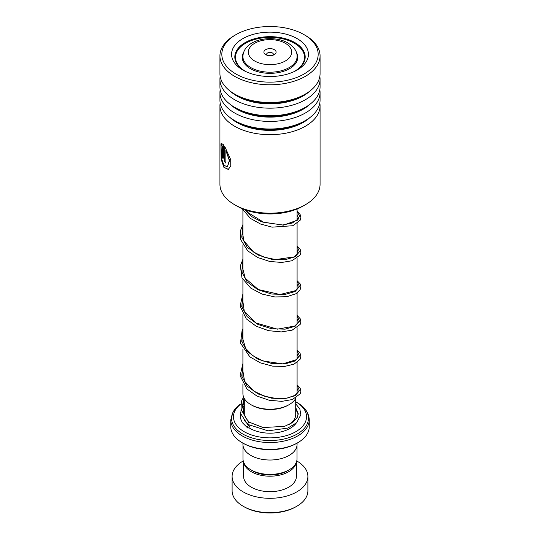 <?xml version="1.0" encoding="UTF-8"?>
<svg xmlns="http://www.w3.org/2000/svg" width="540" height="540" viewBox="0 0 540 540"><rect width="100%" height="100%" fill="white"/><g stroke="black" fill="none" stroke-linecap="round" stroke-linejoin="round"><path stroke-width="0.81" d="M297.014 445.379L297.014 458.804A27.014 15.593 180 0 1 289.103 469.827L287.226 470.914A24.361 14.06 180 0 1 252.774 470.914L250.898 469.827A27.014 15.593 180 0 1 242.987 458.804L242.987 445.379M289.103 469.827A27.014 15.593 180 0 1 250.898 469.827L252.774 470.914M289.156 404.622L288.198 405.175A25.738 14.857 180 0 1 251.802 405.175L250.844 404.622A27.088 15.64 0 0 0 289.156 404.622A27.088 15.64 0 0 0 296.055 397.852M297.088 393.586A27.088 15.64 0 0 0 297.088 393.565L297.088 362.455M274.307 49.653A6.088 3.517 0 0 0 265.694 49.653A6.088 3.517 0 0 0 265.694 54.628L265.694 54.628A6.088 3.517 0 0 0 274.307 54.628A6.088 3.517 0 0 0 274.307 49.653M273.065 55.175A3.382 1.951 0 0 0 273.382 54.351A3.382 1.951 0 0 0 272.39 52.967A3.382 1.951 0 0 0 268.704 52.542A3.382 1.951 0 0 0 266.618 54.351A3.382 1.951 0 0 0 266.935 55.175M297.749 442.733L296.791 443.286A37.895 21.877 180 0 1 243.209 443.286L242.251 442.733A39.245 22.66 0 0 0 297.749 442.733A39.245 22.66 0 0 0 309.245 426.715L309.245 419.897A39.245 22.66 180 0 1 285.019 440.829A39.245 22.66 180 0 1 242.251 435.915A39.245 22.66 180 0 1 230.756 419.897L230.756 426.715A39.245 22.66 0 0 0 242.251 442.733L243.209 443.286M240.442 404.372A36.538 21.094 0 0 0 244.161 431.683A36.538 21.094 0 0 0 295.839 431.683A36.538 21.094 0 0 0 295.839 401.855L297.189 402.631A38.455 22.201 0 0 1 297.189 434.032A38.455 22.201 0 0 1 242.811 434.032A38.455 22.201 0 0 1 240.503 404.089L233.347 411.284L230.756 419.897M297.068 443.131L297.068 444.393A27.068 15.626 180 0 1 280.354 458.831A27.068 15.626 180 0 1 250.864 455.443A27.068 15.626 180 0 1 242.933 444.393L242.933 443.131M309.245 419.897C308.947 412.884 304.925 407.133 297.189 402.631L295.839 401.855A36.538 21.094 0 0 0 295.711 401.78M242.912 383.832L242.912 393.565A27.088 15.64 0 0 0 250.844 404.622L251.802 405.175M296.791 506.27L295.839 506.824A36.538 21.094 180 0 1 244.161 506.824L243.209 506.27A37.895 21.877 0 0 0 296.791 506.27A37.895 21.877 0 0 0 307.894 490.799L307.894 476.435A37.895 21.877 0 0 0 296.791 460.964A37.895 21.877 0 0 0 296.757 460.944M243.736 462.443A26.386 15.235 0 0 0 251.343 471.737A26.386 15.235 0 0 0 278.903 475.308A26.386 15.235 0 0 0 296.264 462.443M243.614 462.132L243.614 476.435A26.386 15.235 0 0 0 251.343 487.208A26.386 15.235 0 0 0 280.098 490.509A26.386 15.235 0 0 0 296.386 476.435L296.386 462.132M243.243 460.944A37.895 21.877 0 0 0 232.106 476.435A37.895 21.877 0 0 0 243.209 491.906A37.895 21.877 0 0 0 284.499 496.645A37.895 21.877 0 0 0 307.894 476.435M232.106 476.435L232.106 490.799A37.895 21.877 0 0 0 243.209 506.27L244.161 506.824M305.404 204.707L303.109 206.037A46.825 27.034 180 0 1 288.697 211.707A46.825 27.034 180 0 1 236.891 206.037L234.596 204.707A50.072 28.91 0 0 0 289.994 210.769A50.072 28.91 0 0 0 305.404 204.707A50.072 28.91 0 0 0 320.072 184.268L320.072 105.779A50.072 28.91 180 0 1 289.994 132.28A50.072 28.91 180 0 1 219.929 105.779A50.072 28.91 180 0 1 220.172 102.944M289.238 79.826A48.175 27.817 0 0 0 304.067 34.661A48.175 27.817 0 0 0 250.763 28.829A48.175 27.817 0 0 0 235.933 34.661A48.175 27.817 0 0 0 230.189 69.991A48.175 27.817 0 0 0 289.238 79.826M304.067 34.661L305.404 35.431A50.072 28.91 180 0 1 320.072 55.877A50.072 28.91 180 0 1 289.994 82.377A50.072 28.91 180 0 1 219.929 55.877A50.072 28.91 180 0 1 234.596 35.431L235.933 34.661M285.35 74.669A38.434 22.187 180 0 1 242.825 70.018A38.434 22.187 180 0 1 254.651 33.986A38.434 22.187 180 0 1 301.759 41.837A38.434 22.187 180 0 1 297.175 70.018A38.434 22.187 180 0 1 285.35 74.669M295.981 70.679A35.188 20.311 0 0 0 305.188 56.977A35.188 20.311 0 0 0 255.947 38.354A35.188 20.311 0 0 0 234.812 56.977A35.188 20.311 0 0 0 244.019 70.679M319.829 102.944A50.072 28.91 180 0 1 320.072 105.779M319.829 89.687A50.072 28.91 180 0 1 320.072 92.522L320.072 100.109A50.072 28.91 180 0 1 305.404 120.548A50.072 28.91 180 0 1 289.994 126.61A50.072 28.91 180 0 1 234.596 120.548A50.072 28.91 180 0 1 219.929 100.109L219.929 92.522A50.072 28.91 180 0 1 220.172 89.687M320.072 92.522A50.072 28.91 180 0 1 289.994 119.023A50.072 28.91 180 0 1 219.929 92.522M319.829 76.424A50.072 28.91 180 0 1 320.072 79.259L320.072 86.852A50.072 28.91 180 0 1 305.404 107.291A50.072 28.91 180 0 1 289.994 113.353A50.072 28.91 180 0 1 234.596 107.291A50.072 28.91 180 0 1 219.929 86.852L219.929 79.259A50.072 28.91 180 0 1 220.172 76.424M320.072 79.259A50.072 28.91 180 0 1 289.994 105.766A50.072 28.91 180 0 1 219.929 79.259M320.072 55.877L320.072 73.588A50.072 28.91 180 0 1 305.404 94.034A50.072 28.91 180 0 1 289.994 100.096A50.072 28.91 180 0 1 234.596 94.034A50.072 28.91 180 0 1 219.929 73.588L219.929 55.877M219.929 105.779L219.929 184.268A50.072 28.91 0 0 0 234.596 204.707M222.629 146.192L222.116 145.942L221.36 143.336L223.574 144.855L223.574 156.951L222.986 158.733L221.157 152.483A50.072 28.91 180 0 0 221.819 154.001C222.068 155.925 222.338 156.425 222.629 155.493L222.629 146.192L221.852 145.982L221.508 143.296M222.561 155.952L222.885 146.138M220.941 143.822L221.616 158.821L223.931 165.179L227.286 166.907L229.379 160.576L225.869 150.484L225.869 163.1A50.072 28.91 180 0 1 224.654 161.703L224.654 146.286L230.722 159.671L230.762 166.07L228.272 169.432L223.904 167.353L221.15 159.26L220.941 143.822M227.394 166.867L229.601 160.495L225.869 150.484M225.869 162.763A49.802 28.755 180 0 1 224.897 161.636L224.897 146.664M228.38 169.385L224.228 167.4L221.528 159.901L221.022 144.349M223.115 158.679L221.434 153.171M222.71 156.026L222.885 155.439M243.607 52.394A27.743 16.018 0 0 0 242.257 57.328A27.743 16.018 0 0 0 257.425 71.604A27.743 16.018 0 0 0 286.342 70.274A27.743 16.018 0 0 0 297.743 57.328A27.743 16.018 0 0 0 296.393 52.394M293.855 71.726A34.506 19.926 0 0 0 304.506 57.328A34.506 19.926 0 0 0 285.647 39.569A34.506 19.926 0 0 0 249.676 41.229A34.506 19.926 0 0 0 235.494 57.328A34.506 19.926 0 0 0 246.146 71.726M295.711 403.826L299.862 409.09L300.841 414.794L296.635 422.712L287.834 428.085L268.09 430.846L247.597 424.352L248.528 422.24L249.325 422.273M248.413 427.957A1.35 0.837 123.8 0 0 249.345 426.857A1.35 0.837 123.8 0 0 249.197 425.75A1.35 0.837 123.8 0 0 248.413 425.743A1.35 0.837 123.8 0 0 247.482 426.85A1.35 0.837 123.8 0 0 247.631 427.95A1.35 0.837 123.8 0 0 248.413 427.957M295.711 398.486L295.711 414.558A25.711 14.843 180 0 1 288.509 424.865M297.088 60.784L297.088 56.558A27.088 15.64 180 0 1 280.368 71.01A27.088 15.64 180 0 1 250.844 67.615A27.088 15.64 180 0 1 242.912 56.558L242.912 60.784M254.671 60.986A21.674 12.514 0 0 0 285.329 60.986A21.674 12.514 0 0 0 285.329 43.288A21.674 12.514 0 0 0 254.671 43.288A21.674 12.514 0 0 0 254.671 60.986M244.343 415.544A25.711 14.843 180 0 1 244.289 414.558L244.289 398.486M296.204 423.124A28.418 16.409 180 0 1 249.905 428.369A28.418 16.409 180 0 1 248.792 427.687M295.711 409.779A28.418 16.409 180 0 1 298.148 414.511M309.92 117.558A46.98 27.122 180 0 1 288.765 128.129A46.98 27.122 180 0 1 230.081 117.558M309.92 104.301A46.98 27.122 180 0 1 288.765 114.865A46.98 27.122 180 0 1 230.081 104.301M309.92 91.044A46.98 27.122 180 0 1 288.765 101.608A46.98 27.122 180 0 1 230.081 91.044M305.404 120.548L303.224 121.811A46.98 27.122 180 0 1 288.765 127.501A46.98 27.122 180 0 1 236.776 121.811L234.596 120.548M305.404 107.291L303.224 108.553A46.98 27.122 180 0 1 288.765 114.244A46.98 27.122 180 0 1 236.776 108.553L234.596 107.291M305.404 94.034L303.224 95.297A46.98 27.122 180 0 1 288.765 100.98A46.98 27.122 180 0 1 236.776 95.297L234.596 94.034M248.528 422.24L241.67 410.454L243.972 397.906M297.088 385.405L299.471 390.677L295.144 395.671L285.113 398.615L271.694 398.21L257.985 393.917L247.158 386.127L241.718 376.002L242.912 365.276M297.088 350.676L299.471 355.948L295.144 360.95L285.113 363.893L271.694 363.481L257.985 359.195L247.158 351.398L241.718 341.28L242.912 330.548M297.088 315.947L299.471 321.226L295.144 326.221L285.113 329.164L271.694 328.752L257.985 324.466L247.158 316.67L241.718 306.551L242.912 295.826M297.088 281.225L299.471 286.497L295.144 291.492L285.113 294.435L271.694 294.03L257.985 289.744L247.158 281.947L241.718 271.829L242.912 261.097M297.088 246.497L299.471 251.768L295.144 256.763L285.113 259.706L271.694 259.301L257.985 255.015L247.158 247.219L241.718 237.094L242.912 226.368M297.088 211.768L299.531 215.872L297.79 220.057L283.338 225.153L261.738 221.9L252.032 216.769L244.971 209.77M297.088 208.973L297.088 219.949M297.088 223.553L297.088 254.678M297.088 258.275L297.088 289.406M297.088 293.004L297.088 324.128M297.088 327.733L297.088 358.857M297.088 56.558C297.257 51.55 294.239 47.034 288.036 43.025C272.828 34.101 243.56 38.954 242.912 56.558M242.912 210.202L242.912 237.249M242.912 244.924L242.912 271.978M242.912 279.653L242.912 306.7M242.912 314.381L242.912 341.435M242.912 349.103L242.912 376.151M235.494 57.328L235.494 60.946M304.506 57.328L304.506 60.946M249.284 422.226L245.97 418.304L243.587 413.613L243.041 405.162L244.289 401.375M297.088 388.436L298.195 391.007L297.878 392.377L294.941 395.354L287.213 398.075L276.379 398.547L264.485 396.198L253.699 391.048L244.573 381.226L242.912 371.129M297.088 353.707L298.188 356.258L297.891 357.629L296.17 359.748L282.744 363.879L263.075 360.997L252.808 355.705L245.632 348.368L242.716 338.54L242.912 336.406M297.088 318.978L298.195 321.543L297.925 322.826L294.692 326.059L277.371 329.157L255.812 322.92L244.269 311.141L242.912 301.678M297.088 284.249L298.188 286.855L297.857 288.238L295.832 290.567L279.983 294.509L258.309 289.528L245.228 278.255L242.737 268.508L242.912 266.949M297.088 249.527L297.891 250.756L297.938 253.334L294.131 256.912L275.549 259.571L264.047 257.148L253.658 252.113L243.999 241.076L242.723 234.191L242.912 232.227M297.088 214.799L298.195 217.35L297.459 219.476L292.228 223.06L282.616 224.978L263.729 222.318L248.029 212.578L246.112 210.168M249.23 422.192L263.203 427.545L284.573 426.35L292.694 422.476L297.317 417.326L298.188 413.397L295.711 407.626M244.289 410.204L243.236 412.412M243.878 420.026L249.197 425.75M244.289 405.837L242.723 407.687M240.435 412.317L240.199 417.629L242.237 422.584L247.631 427.95M247.502 424.271L240.847 413.917L241.367 401.342L243.601 397.082M297.088 384.831L300.132 388.085L300.888 391.304L300.179 393.836L292.37 399.526L281.819 401.362L269.271 400.268L256.918 396.043L246.922 388.976L240.118 375.692L242.912 363.461M297.088 350.109L300.01 353.14L300.895 356.11L300.051 359.35L294.098 364.122L284.553 366.451L272.693 366.147L260.449 362.9L249.838 356.852L240.482 343.109L242.15 330.115L242.912 328.732M297.088 315.38L300.146 318.668L300.888 321.887L300.166 324.412L292.154 330.149L281.347 331.925L268.562 330.669L256.109 326.174L246.233 318.803L240.097 306.079L242.912 294.003M297.088 280.651L300.038 283.743L300.895 286.565L300.105 289.791L295.92 293.747L286.828 296.71L274.88 296.953L262.13 294.084L250.83 288.164L241.988 277.931L240.354 265.862L242.912 259.274M297.088 245.929L300.159 249.237L300.895 252.322L300.152 254.981L292.005 260.746L281.745 262.46L269.629 261.441L257.634 257.486L247.725 250.85L240.665 239.672L240.428 230.796L242.912 224.552M297.088 211.201L300.085 214.367L300.895 217.458L300.146 220.266L292.835 225.727L272.099 227.151L260.523 224.019L250.391 218.383L242.055 208.609"/></g></svg>
